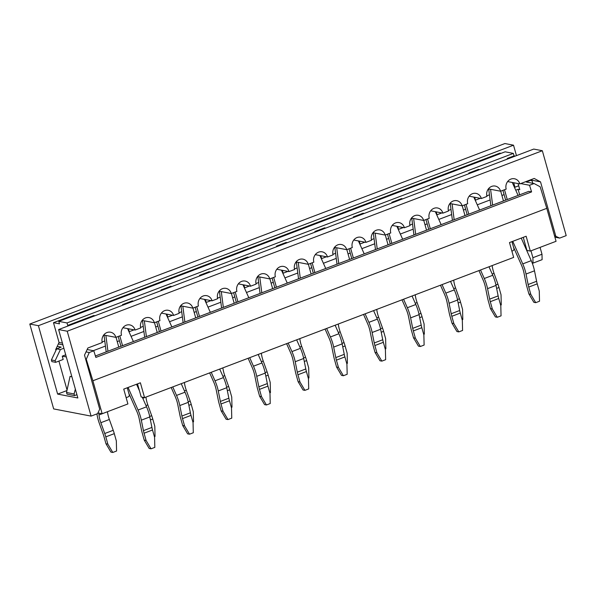 <?xml version="1.0" encoding="UTF-8"?>
<svg xmlns="http://www.w3.org/2000/svg" width="596" height="596" viewBox="0 0 596 596"><rect width="100%" height="100%" fill="white"/><g stroke="black" fill="none" stroke-linecap="round" stroke-linejoin="round"><path stroke-width="0.89" d="M144.56 397.621L140.388 382.788L123.73 389.113L127.902 403.946L102.154 413.728L92.887 380.762L546.793 208.332L556.061 241.298L530.313 251.08L526.141 236.24L509.483 242.572L513.655 257.405L144.56 397.621L141.192 396.973L137.512 383.876M102.125 341.985L104.777 340.972M128.997 331.771L134.055 329.849M140.589 327.368L143.249 326.362M167.469 317.161L172.527 315.239M179.061 312.751L181.713 311.745M205.933 302.545L210.991 300.622M217.533 298.142L220.185 297.128M244.405 287.928L249.463 286.005M255.997 283.525L258.657 282.519M282.876 273.318L287.935 271.396M294.469 268.915L297.121 267.902M321.341 258.701L326.399 256.779M332.94 254.298L335.593 253.293M359.813 244.092L364.871 242.17M371.405 239.681L374.065 238.676M398.284 229.475L403.343 227.553M409.877 225.072L412.536 224.059M436.749 214.858L441.815 212.936M448.348 210.455L451.001 209.449M475.221 200.249L480.279 198.326M486.813 195.846L489.472 194.832M66.312 356.944L62.252 356.162L65.724 354.844M518.095 183.583L519.794 189.625L518.11 189.304L515.749 190.206M504.104 194.624L501.914 195.458M490.135 199.936L477.277 204.815M465.632 209.241L463.45 210.075M451.664 214.545L438.805 219.432M427.168 223.858L424.978 224.685M413.192 229.162L400.341 234.049M388.696 238.467L386.506 239.301M374.728 243.779L361.869 248.659M350.225 253.084L348.042 253.911M336.256 258.388L323.397 263.276M311.753 267.693L309.57 268.528M297.784 273.005L284.933 277.885M273.288 282.31L271.098 283.145M259.32 287.615L246.461 292.502M234.817 296.927L232.634 297.754M220.848 302.232L207.989 307.119M196.345 311.537L194.162 312.371M182.376 316.849L169.525 321.728M157.88 326.154L155.69 326.981M143.912 331.458L131.053 336.345M119.409 340.77L117.226 341.597M105.44 346.075L93.281 350.694M103.443 335.377L104.024 335.161M141.915 320.767L142.489 320.544M180.379 306.15L180.96 305.927M218.851 291.533L219.432 291.317M257.323 276.924L257.897 276.7M295.787 262.307L296.368 262.091M334.259 247.698L334.84 247.474M372.731 233.081L373.305 232.857M411.195 218.464L411.776 218.248M449.667 203.854L450.248 203.631M488.139 189.237L488.713 189.021M102.154 413.728L97.938 412.924M530.313 251.08L526.946 250.432L523.266 237.335M95.412 355.983L528.779 191.353L531.587 191.897L529.546 185.267L520.725 183.568M75.357 389.128L74.09 393.956L66.521 392.503L70.06 376.374L71.878 376.724M66.521 392.503L67.028 394.157L74.515 395.602L76.921 394.686M74.09 393.956L74.515 395.602M57.209 346.358L61.202 347.125L56.657 348.854L60.397 349.569L55.145 360.692L55.607 362.338L63.176 359.462L62.252 356.162M92.887 380.762L86.256 359.217L85.623 359.097M86.033 351.901L89.266 352.519L93.81 350.791L87.158 349.517M86.256 359.217L89.266 352.519M546.793 208.332L540.162 186.786L534.091 183.538L529.546 185.267M540.065 247.37L541.995 254.246L542.107 259.67L533.018 263.119L532.183 262.955M93.81 350.791L95.852 357.421L531.587 191.897M60.397 349.569L63.869 348.25M58.341 343.974L62.915 344.861M534.091 183.538L526.231 182.026L530.775 180.305L529.814 180.119M518.11 189.304L519.66 194.817M530.976 250.827L532.913 257.695L533.018 263.119M68.525 364.819L67.981 362.889M56.657 348.854L51.398 359.969L55.145 360.692M51.398 359.969L51.859 361.616L55.607 362.338M532.161 181.05L530.775 180.305M532.913 257.695L541.995 254.246M508.023 181.095A7.882 7.1 100.9 0 1 508.217 181.683L519.816 183.918A7.882 7.1 -79.1 0 0 514.49 178.763A7.882 7.1 -79.1 0 0 506.183 189.096L500.58 191.219L488.981 188.992A7.882 7.1 100.9 0 0 488.787 188.403M500.58 191.219A7.882 7.1 -79.1 0 0 495.254 186.071A7.882 7.1 -79.1 0 0 486.954 196.397L481.345 198.528L469.745 196.3A7.882 7.1 100.9 0 0 469.559 195.712M481.345 198.528A7.882 7.1 -79.1 0 0 476.018 193.38A7.882 7.1 -79.1 0 0 467.718 203.705L462.116 205.836L450.509 203.609A7.882 7.1 100.9 0 0 450.323 203.02M462.116 205.836A7.882 7.1 -79.1 0 0 456.782 200.681A7.882 7.1 -79.1 0 0 448.483 211.014L442.88 213.145L431.273 210.917A7.882 7.1 100.9 0 0 431.087 210.328M442.88 213.145A7.882 7.1 -79.1 0 0 437.553 207.989A7.882 7.1 -79.1 0 0 429.247 218.322L423.644 220.453L412.045 218.218A7.882 7.1 100.9 0 0 411.851 217.629M423.644 220.453A7.882 7.1 -79.1 0 0 418.317 215.298A7.882 7.1 -79.1 0 0 410.011 225.631L404.408 227.754L392.809 225.526A7.882 7.1 100.9 0 0 392.615 224.938M404.408 227.754A7.882 7.1 -79.1 0 0 399.082 222.606A7.882 7.1 -79.1 0 0 390.775 232.939L385.172 235.062L373.573 232.835A7.882 7.1 100.9 0 0 373.379 232.246M385.172 235.062A7.882 7.1 -79.1 0 0 379.846 229.914A7.882 7.1 -79.1 0 0 371.546 240.24L365.937 242.371L354.337 240.143A7.882 7.1 100.9 0 0 354.151 239.555M365.937 242.371A7.882 7.1 -79.1 0 0 360.61 237.215A7.882 7.1 -79.1 0 0 352.31 247.549L346.708 249.679L335.101 247.452A7.882 7.1 100.9 0 0 334.915 246.863M346.708 249.679A7.882 7.1 -79.1 0 0 341.374 244.524A7.882 7.1 -79.1 0 0 333.075 254.857L327.472 256.988L315.865 254.753A7.882 7.1 100.9 0 0 315.679 254.172M327.472 256.988A7.882 7.1 -79.1 0 0 322.145 251.832A7.882 7.1 -79.1 0 0 313.839 262.166L308.236 264.296L296.637 262.061A7.882 7.1 100.9 0 0 296.443 261.473M308.236 264.296A7.882 7.1 -79.1 0 0 302.91 259.141A7.882 7.1 -79.1 0 0 294.603 269.474L289 271.597L277.401 269.37A7.882 7.1 100.9 0 0 277.207 268.781M289 271.597A7.882 7.1 -79.1 0 0 283.674 266.449A7.882 7.1 -79.1 0 0 275.367 276.775L269.764 278.906L258.165 276.678A7.882 7.1 100.9 0 0 257.971 276.09M269.764 278.906A7.882 7.1 -79.1 0 0 264.438 273.758A7.882 7.1 -79.1 0 0 256.138 284.083L250.529 286.214L238.929 283.987A7.882 7.1 100.9 0 0 238.743 283.398M250.529 286.214A7.882 7.1 -79.1 0 0 245.202 281.059A7.882 7.1 -79.1 0 0 236.903 291.392L231.293 293.523L219.693 291.288A7.882 7.1 100.9 0 0 219.507 290.706M231.293 293.523A7.882 7.1 -79.1 0 0 225.966 288.367A7.882 7.1 -79.1 0 0 217.667 298.7L212.064 300.831L200.457 298.596A7.882 7.1 100.9 0 0 200.271 298.007M212.064 300.831A7.882 7.1 -79.1 0 0 206.73 295.676A7.882 7.1 -79.1 0 0 198.431 306.009L192.828 308.132L181.221 305.904A7.882 7.1 100.9 0 0 181.035 305.316M192.828 308.132A7.882 7.1 -79.1 0 0 187.502 302.984A7.882 7.1 -79.1 0 0 179.195 313.31L173.592 315.44L161.993 313.213A7.882 7.1 100.9 0 0 161.799 312.624M173.592 315.44A7.882 7.1 -79.1 0 0 168.266 310.293A7.882 7.1 -79.1 0 0 159.959 320.618L154.357 322.749L142.757 320.521A7.882 7.1 100.9 0 0 142.563 319.933M154.357 322.749A7.882 7.1 -79.1 0 0 149.03 317.594A7.882 7.1 -79.1 0 0 140.723 327.927L135.121 330.057L123.521 327.822A7.882 7.1 100.9 0 0 123.327 327.241M135.121 330.057A7.882 7.1 -79.1 0 0 129.794 324.902A7.882 7.1 -79.1 0 0 121.495 335.235L115.885 337.366L104.285 335.131A7.882 7.1 100.9 0 0 104.099 334.542M115.885 337.366A7.882 7.1 -79.1 0 0 110.558 332.21A7.882 7.1 -79.1 0 0 102.259 342.544L87.865 348.004L84.505 355.119L99.703 409.191L97.602 413.639L91.084 416.112L53.662 408.916L29.8 324.03L504.916 143.539L513.521 145.193L38.405 325.684L29.8 324.03M67.02 322.95L58.781 321.363L505.117 151.809L513.357 153.395L67.02 322.95L67.713 325.423L93.766 315.522L94.965 315.753M507.412 159.072L507.233 158.454L514.05 155.861L513.357 153.395M133.437 301.144L132.23 300.913L122.538 304.593L122.716 305.219M171.909 286.527L170.702 286.296L161.009 289.976L161.181 290.602M210.373 271.918L209.174 271.687L199.481 275.367L199.653 275.985M248.845 257.301L247.638 257.07L237.946 260.75L238.124 261.376M287.317 242.684L286.11 242.453L276.417 246.141L276.589 246.759M325.781 228.074L324.582 227.843L314.889 231.524L315.06 232.149M364.253 213.457L363.046 213.226L353.353 216.907L353.532 217.533M402.725 198.848L401.518 198.61L391.825 202.297L392.004 202.916M441.189 184.231L439.99 184L430.297 187.68L430.468 188.306M479.661 169.614L478.454 169.383L468.761 173.071L468.94 173.689M68.92 325.654L67.713 325.423M514.05 155.861L515.257 156.092M507.233 158.454L508.44 158.685M468.761 173.071L469.968 173.302M430.297 187.68L431.497 187.911M391.825 202.297L393.032 202.528M353.353 216.907L354.56 217.138M314.889 231.524L316.089 231.755M276.417 246.141L277.624 246.371M237.946 260.75L239.152 260.981M199.481 275.367L200.681 275.598M161.009 289.976L162.216 290.215M122.538 304.593L123.744 304.824M58.781 321.363L59.481 323.837L53.491 322.689L59.049 342.469L62.424 343.117M501.035 153.366L499.828 153.135L53.491 322.689M66.953 390.551L57.633 394.09L77.845 397.972L58.617 329.566L67.229 331.22L91.084 416.112M57.633 394.09L38.405 325.684M516.456 155.638L513.521 145.193M58.617 329.566L533.733 149.075L542.338 150.728L67.229 331.22M554.489 235.711L559.689 238.095L566.2 235.621L542.338 150.728M555.733 235.949L540.535 181.884L534.202 178.45L519.816 183.918M540.535 181.884L531.93 180.23L532.787 183.285M559.689 238.095L554.906 237.178M59.049 342.469L55.689 349.584L55.92 350.411M58.915 361.079L67.057 390.045M530.939 179.694L531.93 180.23M513.707 182.741L514.966 187.226L518.721 185.803M514.966 187.226L514.355 187.107M181.244 383.682L185.013 392.198A19.705 7.495 -110.8 0 1 188.276 402.337L190.392 412.819A15.325 5.833 69.2 0 0 191.011 415.382L193.052 422.631L193.298 432.756L189.506 434.193L184.566 425.857L182.525 418.601A15.325 5.833 69.2 0 1 181.907 416.038L179.791 405.556A19.705 7.495 -110.8 0 0 176.528 395.416L172.758 386.908M171.186 387.504L175.209 396.578A15.325 5.833 -110.8 0 1 177.75 404.468L179.858 414.95A19.705 7.495 69.2 0 0 180.655 418.243L182.696 425.492L187.636 433.836L189.506 434.193M171.864 326.943L166.038 313.988M161.024 331.056L158.275 321.259M157.24 332.493L154.491 322.697M146.4 336.613L144.351 320.827M142.429 320.082L144.664 337.276M159.43 331.667L156.674 321.87M182.696 425.492L184.566 425.857M145.96 397.092L145.96 397.107A15.325 5.833 69.2 0 0 147.815 404.863L151.689 415.688A19.705 7.495 -110.8 0 1 152.762 419.033L154.804 426.289L155.049 436.406L154.409 436.652M129.287 331.659L128.475 328.776M450.531 281.387L454.301 289.902A19.705 7.495 -110.8 0 1 457.564 300.034L459.672 310.516A15.325 5.833 69.2 0 0 460.298 313.079L462.332 320.335L462.578 330.46L458.793 331.897L453.854 323.553L451.813 316.305A15.325 5.833 69.2 0 1 451.194 313.742L449.079 303.26A19.705 7.495 -110.8 0 0 445.815 293.12L442.046 284.612M440.474 285.208L444.497 294.282A15.325 5.833 -110.8 0 1 447.03 302.165L449.146 312.647A19.705 7.495 69.2 0 0 449.943 315.947L451.984 323.196L456.923 331.532L458.793 331.897M441.152 224.64L435.326 211.692M430.312 228.76L427.563 218.963M426.527 230.198L423.771 220.401M415.688 234.317L413.639 218.531M411.717 217.786L413.952 234.973M428.718 229.371L425.961 219.574M451.984 323.196L453.854 323.553M296.659 339.862L299.833 338.632A15.325 5.833 69.2 0 0 301.695 346.41L305.569 357.228A19.705 7.495 -110.8 0 1 306.642 360.58L308.676 367.829L308.929 377.953L308.288 378.192M283.167 273.206L282.355 270.323M142.28 397.182L146.541 406.807A19.705 7.495 -110.8 0 1 149.805 416.947L151.92 427.429A15.325 5.833 69.2 0 0 152.539 429.992L154.58 437.248L154.826 447.373L151.041 448.81L146.094 440.466L144.061 433.217A15.325 5.833 69.2 0 1 143.435 430.655L141.326 420.173A19.705 7.495 -110.8 0 0 138.063 410.033L128.066 387.467M128.84 393.36L136.737 411.195A15.325 5.833 -110.8 0 1 139.278 419.077L141.394 429.56A19.705 7.495 69.2 0 0 142.191 432.86L144.225 440.109L149.171 448.445L151.041 448.81M139.464 390.834L136.544 384.249M126.136 397.666L128.155 396.891A1.751 1.579 100.9 0 0 129.205 394.671L127.268 387.772M133.4 341.553L127.574 328.605M122.56 345.673L119.803 335.876M118.775 347.11L116.019 337.314M107.936 351.23L105.879 335.436M103.965 334.699L106.192 351.886M120.958 346.283L118.202 336.479M144.225 440.109L146.094 440.466M107.489 411.702L107.489 411.724A15.325 5.833 69.2 0 0 109.351 419.48L113.225 430.297A19.705 7.495 -110.8 0 1 114.29 433.65L116.332 440.898L116.578 451.023L112.793 452.461L110.923 452.103L105.976 443.759L103.942 436.51A15.325 5.833 -110.8 0 0 103.108 433.903L99.234 423.085A19.705 7.495 69.2 0 1 96.939 413.885M114.29 433.65L105.812 436.868L107.854 444.124L105.976 443.759M105.812 436.868A19.705 7.495 -110.8 0 0 104.74 433.523L100.866 422.698A15.325 5.833 69.2 0 1 99.011 414.95L98.809 413.088M107.854 444.124L112.793 452.461M222.897 367.859L222.897 367.881A15.325 5.833 69.2 0 0 224.759 375.636L228.633 386.454A19.705 7.495 -110.8 0 1 229.698 389.806L231.74 397.055L231.986 407.18L231.352 407.426M206.223 302.433L205.419 299.55M521.239 238.102L531.237 260.668A19.705 7.495 -110.8 0 1 534.5 270.808L536.616 281.29A15.325 5.833 69.2 0 0 537.234 283.852L539.276 291.109L539.522 301.226L535.737 302.671L530.79 294.327L528.756 287.078A15.325 5.833 69.2 0 1 528.13 284.515L526.022 274.033A19.705 7.495 -110.8 0 0 522.752 263.894L512.761 241.328M513.536 247.221L521.433 265.056A15.325 5.833 -110.8 0 1 523.973 272.938L526.082 283.42A19.705 7.495 69.2 0 0 526.879 286.713L528.92 293.97L533.86 302.306L535.737 302.671M524.823 246.2A1.751 1.579 100.9 0 0 524.964 246.148L525.665 245.887M511.889 251.117L512.851 250.752A1.751 1.579 100.9 0 0 513.901 248.532L511.964 241.633M518.088 195.413L512.262 182.465M507.256 199.533L504.499 189.737M503.464 200.971L500.714 191.174M492.631 205.091L490.575 189.297M488.653 188.559L490.888 205.747M505.654 200.137L502.897 190.34M528.92 293.97L530.79 294.327M412.06 296.003L415.829 304.511A19.705 7.495 -110.8 0 1 419.092 314.651L421.208 325.133A15.325 5.833 69.2 0 0 421.826 327.696L423.868 334.952L424.114 345.069L420.329 346.507L415.382 338.17L413.348 330.914A15.325 5.833 69.2 0 1 412.723 328.351L410.614 317.869A19.705 7.495 -110.8 0 0 407.344 307.737L403.574 299.222M402.002 299.818L406.025 308.892A15.325 5.833 -110.8 0 1 408.565 316.781L410.674 327.264A19.705 7.495 69.2 0 0 411.471 330.556L413.512 337.813L418.452 346.149L420.329 346.507M402.68 239.257L396.854 226.309M391.848 243.377L389.091 233.58M388.056 244.814L385.307 235.018M377.223 248.927L375.167 233.14M373.245 232.403L375.48 249.59M390.246 243.98L387.489 234.183M413.512 337.813L415.382 338.17M488.996 266.777L492.765 275.285A19.705 7.495 -110.8 0 1 496.028 285.424L498.144 295.907A15.325 5.833 69.2 0 0 498.763 298.469L500.804 305.718L501.05 315.843L497.265 317.281L492.326 308.944L490.285 301.688A15.325 5.833 69.2 0 1 489.666 299.125L487.55 288.643A19.705 7.495 -110.8 0 0 484.287 278.503L480.518 269.995M478.946 270.591L482.961 279.666A15.325 5.833 -110.8 0 1 485.502 287.555L487.617 298.037A19.705 7.495 69.2 0 0 488.415 301.33L490.448 308.586L495.395 316.923L497.265 317.281M479.624 210.03L473.798 197.075M468.784 214.143L466.027 204.346M464.999 215.588L462.243 205.784M454.159 219.7L452.111 203.914M450.189 203.169L452.416 220.364M467.182 214.754L464.433 204.957M490.448 308.586L492.326 308.944M261.368 353.249L261.368 353.272A15.325 5.833 69.2 0 0 263.223 361.02L267.097 371.844A19.705 7.495 -110.8 0 1 268.17 375.189L270.212 382.446L270.457 392.57L269.817 392.809M244.695 287.823L243.883 284.933M450.539 281.409L453.712 280.18A15.325 5.833 69.2 0 0 455.575 287.95L459.449 298.775A19.705 7.495 -110.8 0 1 460.514 302.12L462.556 309.376L462.801 319.493L462.168 319.739M437.039 214.746L436.235 211.863M492.184 265.563L492.184 265.585A15.325 5.833 69.2 0 0 494.039 273.34L497.921 284.158A19.705 7.495 -110.8 0 1 498.986 287.51L501.027 294.759L501.273 304.884L500.633 305.122M475.511 200.137L474.699 197.254M335.123 325.23L338.893 333.738A19.705 7.495 -110.8 0 1 342.156 343.877L344.264 354.359A15.325 5.833 69.2 0 0 344.89 356.922L346.924 364.178L347.17 374.295L343.385 375.741L338.446 367.397L336.405 360.148A15.325 5.833 69.2 0 1 335.786 357.585L333.671 347.103A19.705 7.495 -110.8 0 0 330.407 336.964L326.638 328.448M325.066 329.052L329.081 338.126A15.325 5.833 -110.8 0 1 331.622 346.008L333.738 356.49A19.705 7.495 69.2 0 0 334.535 359.783L336.576 367.039L341.515 375.376L343.385 375.741M325.744 268.483L319.918 255.535M314.904 272.603L312.155 262.806M311.119 274.041L308.363 264.244M300.28 278.161L298.231 262.367M296.309 261.629L298.544 278.816M313.302 273.206L310.553 263.41M336.576 367.039L338.446 367.397M181.251 383.705L184.425 382.476A15.325 5.833 69.2 0 0 186.287 390.253L190.161 401.071A19.705 7.495 -110.8 0 1 191.234 404.416L193.268 411.672L193.521 421.797L192.88 422.035M167.759 317.05L166.947 314.166M296.652 339.847L300.421 348.355A19.705 7.495 -110.8 0 1 303.684 358.494L305.8 368.976A15.325 5.833 69.2 0 0 306.418 371.539L308.46 378.788L308.706 388.912L304.914 390.35L299.974 382.014L297.933 374.757A15.325 5.833 69.2 0 1 297.315 372.195L295.206 361.712A19.705 7.495 -110.8 0 0 291.936 351.573L288.166 343.065M286.594 343.661L290.617 352.735A15.325 5.833 -110.8 0 1 293.157 360.625L295.266 371.107A19.705 7.495 69.2 0 0 296.063 374.4L298.104 381.656L303.044 389.993L304.914 390.35M287.272 283.1L281.446 270.152M276.432 287.22L273.683 277.416M272.648 288.658L269.899 278.853M261.808 292.77L259.759 276.984M257.837 276.246L260.072 293.433M274.838 287.823L272.081 278.027M298.104 381.656L299.974 382.014M385.225 348.965L385.865 348.727L385.619 338.603L383.578 331.346A19.705 7.495 -110.8 0 0 382.513 328.001L378.631 317.184A15.325 5.833 69.2 0 1 376.776 309.428L373.595 310.635L377.357 319.128A19.705 7.495 -110.8 0 1 380.62 329.268L382.736 339.75A15.325 5.833 69.2 0 0 383.355 342.313L385.396 349.561L385.642 359.686L381.857 361.124L376.91 352.787L374.877 345.531A15.325 5.833 69.2 0 1 374.258 342.968L372.142 332.486A19.705 7.495 -110.8 0 0 368.879 322.347L365.11 313.839M363.538 314.435L367.553 323.509A15.325 5.833 -110.8 0 1 370.094 331.391L372.209 341.873A19.705 7.495 69.2 0 0 373.007 345.173L375.04 352.422L379.987 360.766L381.857 361.124M364.216 253.874L358.39 240.918M353.376 257.986L350.619 248.189M349.591 259.424L346.835 249.627M338.751 263.544L336.703 247.757M334.781 247.012L337.008 264.207M351.774 258.597L349.025 248.8M375.04 352.422L376.91 352.787M219.708 369.073L223.478 377.581A19.705 7.495 -110.8 0 1 226.748 387.72L228.857 398.202A15.325 5.833 69.2 0 0 229.482 400.765L231.516 408.022L231.762 418.139L227.977 419.577L223.038 411.24L220.997 403.991A15.325 5.833 69.2 0 1 220.378 401.428L218.263 390.939A19.705 7.495 -110.8 0 0 215 380.807L211.23 372.291M209.658 372.895L213.673 381.969A15.325 5.833 -110.8 0 1 216.214 389.851L218.33 400.333A19.705 7.495 69.2 0 0 219.127 403.626L221.168 410.882L226.107 419.219L227.977 419.577M210.336 312.326L204.51 299.378M199.496 316.446L196.74 306.649M195.712 317.884L192.955 308.087M184.872 321.996L182.823 306.21M180.901 305.472L183.136 322.66M197.894 317.05L195.145 307.253M221.168 410.882L223.038 411.24M412.067 296.018L415.248 294.789A15.325 5.833 69.2 0 0 417.103 302.567L420.977 313.384A19.705 7.495 -110.8 0 1 422.05 316.737L424.084 323.986L424.337 334.11L423.696 334.356M398.575 229.363L397.763 226.48M335.131 325.252L338.305 324.023A15.325 5.833 69.2 0 0 340.167 331.793L344.041 342.618A19.705 7.495 -110.8 0 1 345.106 345.963L347.148 353.219L347.394 363.337L346.76 363.582M321.631 258.59L320.827 255.706M360.103 243.98L359.291 241.097M261.368 353.272L258.187 354.478L261.949 362.971A19.705 7.495 -110.8 0 1 265.213 373.103L267.328 383.586A15.325 5.833 69.2 0 0 267.947 386.148L269.988 393.405L270.234 403.529L266.449 404.967L261.502 396.623L259.469 389.374A15.325 5.833 69.2 0 1 258.85 386.811L256.734 376.329A19.705 7.495 -110.8 0 0 253.471 366.19L249.702 357.682M248.13 358.278L252.145 367.352A15.325 5.833 -110.8 0 1 254.686 375.234L256.801 385.716A19.705 7.495 69.2 0 0 257.599 389.017L259.632 396.265L264.579 404.61L266.449 404.967M248.808 297.709L242.982 284.761M237.968 301.829L235.211 292.033M234.183 303.267L231.427 293.47M223.344 307.387L221.295 291.6M219.373 290.855L221.6 308.05M236.366 302.44L233.61 292.643M259.632 396.265L261.502 396.623M191.011 415.382L182.525 418.601M185.013 392.198L176.528 395.416M188.276 402.337L179.791 405.556M190.392 412.819L181.907 416.038M152.762 419.033L150.408 419.927M145.96 397.107L142.779 398.322M147.815 404.863L145.99 405.563M151.689 415.688L149.7 416.44M460.298 313.079L451.813 316.305M454.301 289.902L445.815 293.12M457.564 300.034L449.079 303.26M459.672 310.516L451.194 313.742M306.642 360.58L304.288 361.474M301.695 346.41L299.863 347.103M305.569 357.228L303.58 357.987M152.539 429.992L144.061 433.217M146.541 406.807L138.063 410.033M149.805 416.947L141.326 420.173M151.92 427.429L143.435 430.655M107.489 411.724L99.011 414.95M109.351 419.48L100.866 422.698M113.225 430.297L104.74 433.523M229.698 389.806L227.344 390.7M222.897 367.881L219.723 369.088M224.759 375.636L222.926 376.329M228.633 386.454L226.636 387.214M537.234 283.852L528.756 287.078M531.237 260.668L522.752 263.894M534.5 270.808L526.022 274.033M536.616 281.29L528.13 284.515M421.826 327.696L413.348 330.914M415.829 304.511L407.344 307.737M419.092 314.651L410.614 317.869M421.208 325.133L412.723 328.351M498.763 298.469L490.285 301.688M492.765 275.285L484.287 278.503M496.028 285.424L487.55 288.643M498.144 295.907L489.666 299.125M268.17 375.189L265.816 376.083M263.223 361.02L261.398 361.72M267.097 371.844L265.108 372.597M460.514 302.12L458.16 303.014M455.575 287.95L453.742 288.65M459.449 298.775L457.46 299.527M498.986 287.51L496.632 288.404M492.184 265.585L489.003 266.792M494.039 273.34L492.214 274.033M497.921 284.158L495.924 284.918M344.89 356.922L336.405 360.148M338.893 333.738L330.407 336.964M342.156 343.877L333.671 347.103M344.264 354.359L335.786 357.585M191.234 404.416L188.88 405.317M186.287 390.253L184.455 390.946M190.161 401.071L188.172 401.831M306.418 371.539L297.933 374.757M300.421 348.355L291.936 351.573M303.684 358.494L295.206 361.712M305.8 368.976L297.315 372.195M383.355 342.313L374.877 345.531M377.357 319.128L368.879 322.347M380.62 329.268L372.142 332.486M382.736 339.75L374.258 342.968M229.482 400.765L220.997 403.991M223.478 377.581L215 380.807M226.748 387.72L218.263 390.939M228.857 398.202L220.378 401.428M422.05 316.737L419.696 317.631M417.103 302.567L415.278 303.26M420.977 313.384L418.988 314.144M345.106 345.963L342.752 346.857M340.167 331.793L338.334 332.486M344.041 342.618L342.052 343.37M383.578 331.346L381.224 332.248M378.631 317.184L376.806 317.877M382.513 328.001L380.516 328.761M267.947 386.148L259.469 389.374M261.949 362.971L253.471 366.19M265.213 373.103L256.734 376.329M267.328 383.586L258.85 386.811"/></g></svg>
